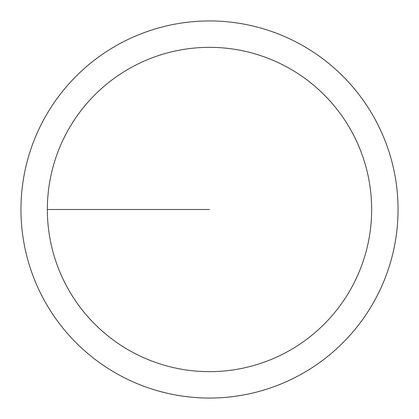 <?xml version="1.0" encoding="UTF-8"?>
<svg xmlns="http://www.w3.org/2000/svg" width="419" height="419" viewBox="0 0 419 419"><rect width="100%" height="100%" fill="white"/><g stroke="black" fill="none" stroke-linecap="round" stroke-linejoin="round"><path stroke-width="0.63" d="M47.347 209.5A162.153 162.153 0 0 1 290.577 69.072A162.153 162.153 0 0 1 290.577 349.928A162.153 162.153 0 0 1 47.347 209.5L209.5 209.5M20.95 209.5A188.55 188.55 0 0 1 303.775 46.21A188.55 188.55 0 0 1 303.775 372.79A188.55 188.55 0 0 1 20.95 209.5"/></g></svg>
